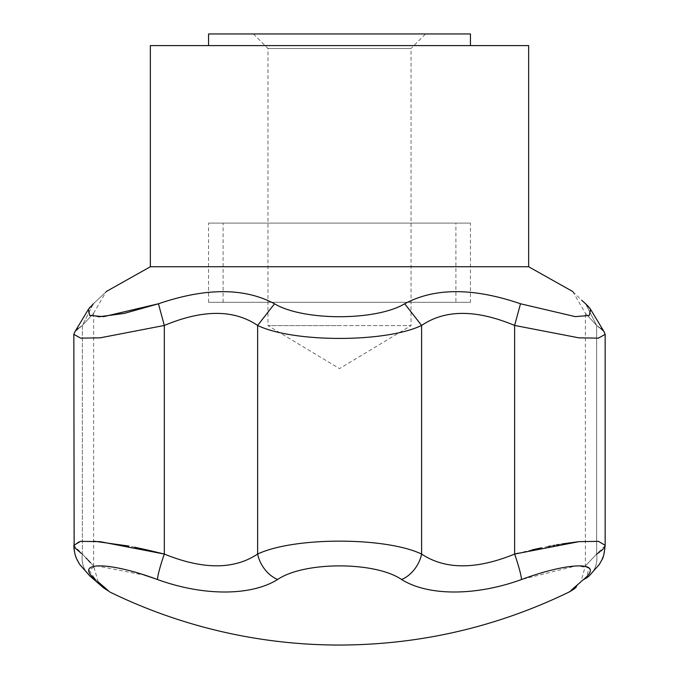 <?xml version="1.0" encoding="UTF-8"?>
<svg xmlns="http://www.w3.org/2000/svg" width="679" height="679" viewBox="0 0 679 679"><rect width="100%" height="100%" fill="white"/><g stroke="black" fill="none" stroke-linecap="round" stroke-linejoin="round"><path stroke-width="0.51" stroke-dasharray="3.4 2.55" d="M208.546 33.95L470.454 33.95M470.454 45.586L208.546 45.586L470.454 45.586M253.411 33.95L267.959 48.498L267.959 325.614L339.5 325.614L267.959 325.614L339.5 368.604L411.041 325.614L339.5 325.614L411.041 325.614L411.041 48.498L267.959 48.498L411.041 48.498L425.589 33.95L253.411 33.95L425.589 33.95M600.711 328.415L596.637 325.453C581.818 309.378 581.818 309.378 596.637 325.453C581.818 309.378 581.818 309.378 596.637 325.453L604.004 331.641M605.142 545.636L596.637 554.064C581.793 569.74 581.793 569.74 596.637 554.064C581.793 569.74 581.793 569.74 596.637 554.064L596.637 325.453L585.604 303.776L596.637 325.453L596.637 554.064A29.104 25.157 48.7 0 1 589.177 575.928L589.177 575.928A29.104 25.157 -131.3 0 0 596.637 554.064M274.418 303.776L257.511 325.453C293.387 342.725 385.579 342.759 421.489 325.453L404.582 303.776C375.979 321.031 303.072 321.014 274.418 303.776C244.338 287.624 205.686 287.624 158.47 303.776L164.352 325.453C202.8 309.378 233.856 309.378 257.511 325.453L257.511 554.064C233.822 569.74 202.766 569.74 164.352 554.064A29.104 3.055 -70.5 0 0 157.477 579.526C203.199 596.128 250.806 596.196 277.49 579.526C303.819 561.389 374.978 561.304 401.51 579.526C428.101 596.128 475.631 596.196 521.523 579.526L576.887 565.7L589.134 568.043L586.868 576.242M109.344 591.553L108.402 590.747M98.676 582.327L95.476 579.526L89.025 570.173L96.155 565.768L144.695 575.223M147.504 576.131L148.209 576.361M155.966 578.992L157.477 579.526M586.8 576.318L583.524 579.526A29.104 25.157 -131.3 0 0 589.177 575.928L589.185 575.919M581.861 580.986L580.859 581.861M571.175 590.255L569.656 591.553M521.523 579.526A29.104 3.055 70.5 0 0 514.648 554.064C476.115 569.74 445.068 569.74 421.489 554.064C385.324 536.809 293.421 536.877 257.511 554.064A29.104 22.093 59.3 0 0 277.49 579.526M600.27 551.569L600.898 551.085M603.147 549.056L603.962 548.106M604.471 547.376L605.091 545.908M401.51 579.526A29.104 22.093 120.7 0 0 421.489 554.064L421.489 325.453C445.118 309.378 476.174 309.378 514.648 325.453L578.915 337.836L598.403 338.142L605.159 334.348L605.159 545.305L598.224 541.316L578.236 541.732M561.923 543.964L558.961 544.465M556.525 544.889L554.548 545.245M553.139 545.509L550.431 546.026M548.259 546.442L541.324 547.86M532.115 549.871L518.018 553.224M81.438 553.47L82.363 554.064C97.207 569.74 97.207 569.74 82.363 554.064A29.104 25.157 -48.7 0 0 89.823 575.928A29.104 25.157 131.3 0 0 95.476 579.526M95.858 581.19L89.823 575.928A29.104 25.157 131.3 0 1 82.363 554.064L73.841 545.305L78.874 541.638L93.609 541.138M605.159 334.348L604.412 332.226L602.485 329.969M74.86 331.819L82.363 325.453C97.182 309.378 97.182 309.378 82.363 325.453C97.182 309.378 97.182 309.378 82.363 325.453L78.374 328.347M90.095 307.061L93.396 303.776L82.363 325.453L82.363 554.064L86.097 558.036M87.243 559.25L88.075 560.124M90.468 562.645L93.609 565.913L98.022 581.334L103.785 588.022M134.671 547.232L128.942 546.094M74.147 546.637L74.749 547.707M76.574 329.909L74.894 331.768M73.841 545.305L73.841 334.331L80.589 338.04L100.076 337.701L164.352 325.453L164.352 554.064M98.472 316.855L88.762 314.869L88.431 309.318L89.255 308.096M572.847 291.588L581.725 300.288M514.648 554.064L514.648 325.453L520.53 303.776C473.322 287.624 434.67 287.624 404.582 303.776M588.905 307.061L589.754 308.105M590.883 309.845L588.914 315.65L574.638 316.575L520.53 303.776M150.348 45.586L528.652 45.586M150.348 266.754L528.652 266.754M93.396 303.776C110.516 287.624 110.516 287.624 93.396 303.776L82.363 325.453L82.363 554.064M455.898 223.102L223.102 223.102L455.898 223.102L455.898 302.291L223.102 302.291L455.898 302.291M470.454 223.102L208.546 223.102L470.454 223.102L470.454 302.291L208.546 302.291L470.454 302.291M576.199 587.182L575.291 587.963M575.215 588.022L580.978 581.334L585.391 565.913L585.391 313.358M605.159 545.305L603.266 556.39M602.205 559.08L601.823 559.92M601.815 559.946L599.481 564.207M93.609 313.358L93.609 565.913M77.185 559.946L76.939 559.403M76.803 559.106L74.52 551.976M74.639 332.226L88.117 309.845M572.779 291.664L585.459 313.325M604.115 331.776L604.386 332.235M93.541 313.325L106.204 291.681M223.102 302.291L223.102 223.102M208.546 302.291L208.546 223.102"/><path stroke-width="1.02" d="M470.454 45.586L470.454 33.95L208.546 33.95L208.546 45.586M604.004 331.641L605.159 334.34L598.411 338.142L578.915 337.845L514.614 325.445C476.217 309.378 445.212 309.378 421.608 325.445C385.774 342.725 293.583 342.759 257.63 325.462C233.949 309.369 202.843 309.369 164.318 325.462L100.119 337.836L80.623 338.142L73.841 334.34L74.86 331.819M93.396 303.776C110.516 287.624 110.516 287.624 93.396 303.776L88.406 309.335L89.713 315.472L103.734 316.626L158.445 303.785C205.695 287.624 244.389 287.624 274.537 303.785L257.63 325.462L257.63 554.056A29.104 22.084 59.4 0 0 277.609 579.518C250.958 596.137 203.386 596.204 157.452 579.518C108.818 561.38 73.094 561.304 95.476 579.526A29.104 25.157 -48.7 0 1 89.823 575.928L79.638 564.385L76.999 559.547C75.293 556.542 74.24 551.789 73.841 545.305L80.589 541.341L100.068 541.655L164.318 554.056C202.902 569.74 234 569.74 257.63 554.056C293.837 536.8 385.74 536.885 421.608 554.072C445.246 569.74 476.251 569.74 514.614 554.072L578.992 541.655L598.437 541.341L605.159 545.305L605.159 334.34M274.537 303.785C303.173 321.04 376.073 321.014 404.692 303.768L421.608 325.445L421.608 554.072A29.104 22.11 120.7 0 1 401.62 579.535C375.326 561.389 304.167 561.295 277.609 579.518M605.159 545.305C604.395 553.224 603.283 558.096 601.823 559.92L599.362 564.385L589.177 575.928A29.104 25.157 48.7 0 1 583.524 579.526C564.359 596.162 564.359 596.162 583.524 579.526C605.855 561.38 570.419 561.304 521.497 579.535C475.818 596.128 428.254 596.196 401.62 579.535M521.497 579.535A29.104 3.047 -109.5 0 0 514.614 554.072L514.614 325.445L520.504 303.768L575.257 316.626L589.27 315.472L590.569 309.318L585.604 303.776C568.484 287.624 568.484 287.624 585.604 303.776L588.905 307.061M95.476 579.526C114.641 596.162 114.641 596.162 95.476 579.526M103.709 587.963L109.344 591.553M108.402 590.747L98.676 582.327M144.695 575.223L147.504 576.131M148.209 576.361L155.966 578.992M583.524 579.526L581.861 580.986M580.859 581.861L571.175 590.255M569.656 591.553L569.044 592.071C496.553 627.15 420.038 644.812 339.5 645.05A523.798 523.798 0 0 1 109.956 592.071M147.258 549.956L164.318 554.056A29.104 3.064 109.5 0 0 157.452 579.518M596.637 554.064L598.106 553.113M598.207 553.046L599.812 551.917M600.898 551.085L603.147 549.056M603.962 548.106L604.471 547.376M578.236 541.732L561.923 543.964M558.961 544.465L556.525 544.889M554.548 545.245L553.139 545.509M550.431 546.026L548.259 546.442M541.324 547.86L532.115 549.871M518.018 553.224L514.733 554.047M602.485 329.969L600.711 328.415M86.097 558.036L87.243 559.25M88.075 560.124L90.468 562.645M147.131 549.931L134.671 547.232M128.942 546.094L93.609 541.138M74.894 331.768L73.841 334.331L74.147 546.637M74.749 547.707L81.438 553.47M78.374 328.347L76.574 329.909M164.318 554.056L164.318 325.462L158.445 303.785L124.299 313.392L98.472 316.855M89.255 308.096L90.095 307.061M581.725 300.288L585.604 303.776M589.754 308.105L590.883 309.845M572.847 291.588L528.652 266.754L528.652 45.586L150.348 45.586L150.348 266.754L106.153 291.588M404.692 303.768C434.73 287.624 473.331 287.624 520.504 303.768M528.652 266.754L150.348 266.754M569.044 592.071C576.42 587.827 574.977 587.929 575.351 587.904L576.199 587.182M603.266 556.39L602.205 559.08M599.481 564.207L589.185 575.919M95.858 581.19L100.161 584.916M100.314 585.043L103.666 587.929M89.823 575.928L103.785 588.022M89.815 575.919L79.545 564.241M79.519 564.207L77.185 559.946M74.52 551.976L74.045 548.988M74.019 548.751L73.841 545.305M604.361 332.226L590.56 309.327L604.378 332.218M74.614 332.235L88.423 309.335"/></g></svg>
